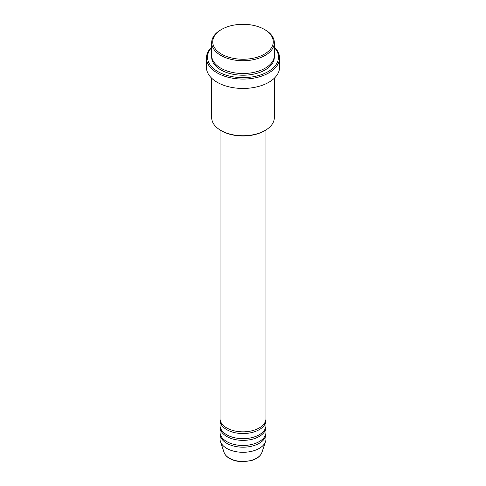 <?xml version="1.0" encoding="UTF-8"?>
<svg xmlns="http://www.w3.org/2000/svg" width="486" height="486" viewBox="0 0 486 486"><rect width="100%" height="100%" fill="white"/><g stroke="black" fill="none" stroke-linecap="round" stroke-linejoin="round"><path stroke-width="0.73" d="M220.03 129.944L220.03 418.58A22.97 13.262 0 0 0 226.755 427.953A22.97 13.262 0 0 0 251.791 430.827A22.97 13.262 0 0 0 265.97 418.58L265.97 129.944M220.079 419.43A22.97 13.262 0 0 0 220.03 420.281A22.97 13.262 0 0 0 226.755 429.66A22.97 13.262 0 0 0 251.791 432.534A22.97 13.262 0 0 0 265.97 420.281A22.97 13.262 0 0 0 265.921 419.43M220.03 420.281L220.03 425.396A22.97 13.262 0 0 0 226.755 434.776A22.97 13.262 0 0 0 251.791 437.649A22.97 13.262 0 0 0 265.97 425.396L265.97 420.281M220.079 426.246A22.97 13.262 0 0 0 220.03 427.103A22.97 13.262 0 0 0 226.755 436.477A22.97 13.262 0 0 0 251.791 439.356A22.97 13.262 0 0 0 265.97 427.103A22.97 13.262 0 0 0 265.921 426.246M220.03 427.103L220.03 432.218A22.97 13.262 0 0 0 226.755 441.592A22.97 13.262 0 0 0 251.791 444.465A22.97 13.262 0 0 0 265.97 432.218L265.97 427.103M220.079 433.069A22.97 13.262 0 0 0 220.03 433.919A22.97 13.262 0 0 0 226.755 443.299A22.97 13.262 0 0 0 251.791 446.172A22.97 13.262 0 0 0 265.97 433.919A22.97 13.262 0 0 0 265.921 433.069M221.592 54.14A30.278 17.478 0 0 0 264.408 54.14A30.278 17.478 0 0 0 264.408 29.421L265.149 29.846A31.323 18.085 180 0 1 274.323 42.634A31.323 18.085 180 0 1 254.986 59.341A31.323 18.085 180 0 1 220.851 55.422A31.323 18.085 180 0 1 211.677 42.634A31.323 18.085 180 0 1 220.851 29.846L221.592 29.421A30.278 17.478 0 0 0 221.592 54.14M265.149 130.436L264.408 130.862A30.278 17.478 180 0 1 221.592 130.868L220.851 130.436A31.323 18.085 0 0 0 265.149 130.436A31.323 18.085 0 0 0 274.323 117.648L274.323 78.222M211.677 47.482A35.496 20.497 0 0 0 217.898 71.618A35.496 20.497 0 0 0 264.135 73.593A35.496 20.497 0 0 0 274.323 47.482M274.323 47.112A36.541 21.098 180 0 1 279.541 57.98A36.541 21.098 180 0 1 256.985 77.468A36.541 21.098 180 0 1 217.163 72.894A36.541 21.098 180 0 1 206.459 57.98A36.541 21.098 180 0 1 211.677 47.112M211.677 42.634L211.677 55.422A31.323 18.085 0 0 0 220.851 68.21A31.323 18.085 0 0 0 254.986 72.128A31.323 18.085 0 0 0 274.323 55.422L274.323 42.634M206.459 57.98L206.459 67.354A36.541 21.098 0 0 0 217.163 82.274A36.541 21.098 0 0 0 256.985 86.848A36.541 21.098 0 0 0 279.541 67.354L279.541 57.98M220.03 433.919L220.03 439.034A22.97 13.262 0 0 0 220.45 441.549A22.97 13.262 0 0 0 226.755 448.414A22.97 13.262 0 0 0 249.731 451.713A22.97 13.262 0 0 0 265.55 441.549A22.97 13.262 0 0 0 265.97 439.034L265.97 433.919M265.149 29.846L264.408 29.421A30.278 17.478 0 0 0 221.592 29.421M211.677 78.222L211.677 117.648A31.323 18.085 0 0 0 220.851 130.436L221.592 130.862A30.278 17.478 180 0 1 221.592 130.862M229.38 458.201A19.258 11.117 0 0 0 248.644 460.971A19.258 11.117 0 0 0 261.911 452.448C260.484 456.172 257.027 458.857 251.554 460.515L242.964 461.7C237.8 461.657 233.335 460.582 229.574 458.474C226.762 456.846 224.933 454.835 224.089 452.448A19.258 11.117 0 0 0 229.38 458.201M274.286 56.273A31.323 18.085 180 0 1 255.666 73.665A31.323 18.085 180 0 1 220.851 69.911A31.323 18.085 180 0 1 211.714 56.273M261.911 452.448L265.55 441.549M224.089 452.448L220.45 441.549"/></g></svg>
